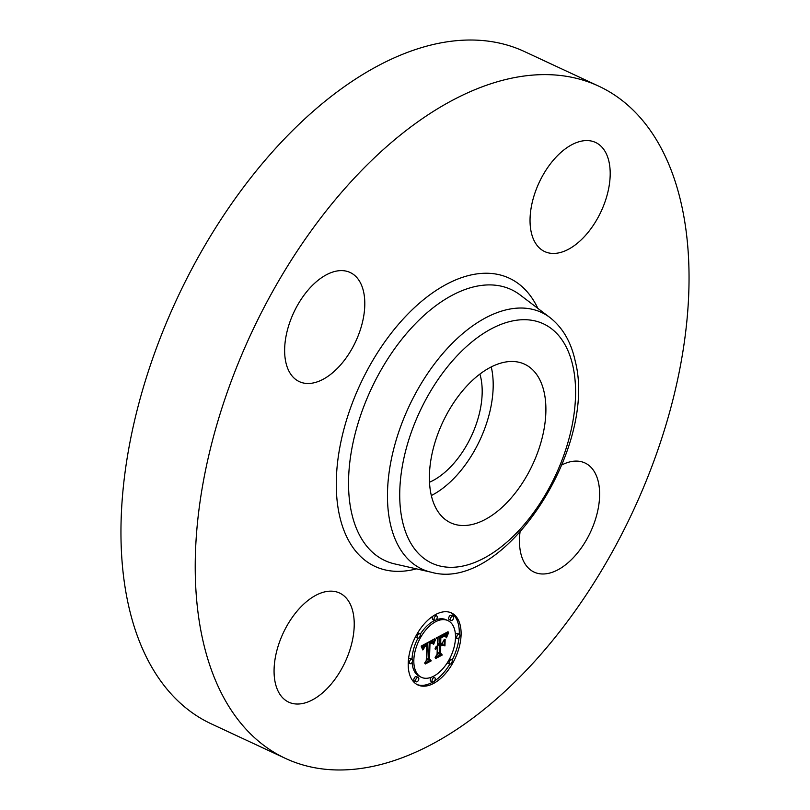 <?xml version="1.0" encoding="UTF-8"?>
<svg xmlns="http://www.w3.org/2000/svg" width="810" height="810" viewBox="0 0 810 810"><rect width="100%" height="100%" fill="white"/><g stroke="black" fill="none" stroke-linecap="round" stroke-linejoin="round"><path stroke-width="1.21" d="M491.255 366.92A87.49 49.683 -65 0 1 448.922 483.205A87.49 49.683 -65 0 1 431.335 495.538M479.905 374.078A70.956 40.287 -65 0 1 480.806 377.592A70.956 40.287 -65 0 1 429.513 482.244M285.535 758.443L211.268 723.846A370.828 210.57 -65 0 1 128.182 603.845A370.828 210.57 -65 0 1 236.085 197.356A370.828 210.57 -65 0 1 524.465 51.556L598.732 86.154A370.828 210.57 -65 0 1 681.817 206.155A370.828 210.57 -65 0 1 573.915 612.644A370.828 210.57 -65 0 1 285.535 758.443A370.828 210.57 -65 0 1 202.449 638.442A370.828 210.57 -65 0 1 310.351 231.954A370.828 210.57 -65 0 1 598.732 86.154M561.968 464.879A60.203 34.182 -65 0 1 584.972 462.976A60.203 34.182 -65 0 1 598.458 482.456A60.203 34.182 -65 0 1 580.942 548.451A60.203 34.182 -65 0 1 534.124 572.113A60.203 34.182 -65 0 1 520.638 552.633A60.203 34.182 -65 0 1 519.99 532.383M323.767 691.801A60.203 34.182 -65 0 1 288.725 702.159A60.203 34.182 -65 0 1 275.056 659.137A60.203 34.182 -65 0 1 304.53 603.379A60.203 34.182 -65 0 1 339.572 593.021A60.203 34.182 -65 0 1 353.241 636.042A60.203 34.182 -65 0 1 323.767 691.801M285.808 362.141A60.203 34.182 -65 0 1 303.325 296.146A60.203 34.182 -65 0 1 350.143 272.484A60.203 34.182 -65 0 1 363.629 291.964A60.203 34.182 -65 0 1 346.113 357.949A60.203 34.182 -65 0 1 299.295 381.621A60.203 34.182 -65 0 1 285.808 362.141M560.5 152.796A60.203 34.182 -65 0 1 595.532 142.439A60.203 34.182 -65 0 1 609.211 185.46A60.203 34.182 -65 0 1 579.737 241.218A60.203 34.182 -65 0 1 544.695 251.576A60.203 34.182 -65 0 1 531.026 208.555A60.203 34.182 -65 0 1 560.5 152.796M501.623 507.759A87.49 49.683 -65 0 1 450.704 522.814A87.49 49.683 -65 0 1 430.829 460.293A87.49 49.683 -65 0 1 473.668 379.242A87.49 49.683 -65 0 1 524.596 364.196A87.49 49.683 -65 0 1 544.462 426.718A87.49 49.683 -65 0 1 501.623 507.759M461.082 634.949A39.73 22.558 -65 0 1 445.449 673.576A39.73 22.558 -65 0 1 417.879 684.966A39.73 22.558 -65 0 1 408.23 662.965A39.73 22.558 -65 0 1 423.863 624.338A39.73 22.558 -65 0 1 451.433 612.937A39.73 22.558 -65 0 1 461.082 634.949M455.483 637.915A31.306 17.779 -65 0 1 443.161 668.351A31.306 17.779 -65 0 1 421.443 677.332A31.306 17.779 -65 0 1 413.839 659.988A31.306 17.779 -65 0 1 426.151 629.552A31.306 17.779 -65 0 1 447.879 620.581A31.306 17.779 -65 0 1 455.483 637.915M434.909 638.887L433.178 644.082L431.872 641.976L429.229 643.019L428.551 659.441L429.867 660.363L424.582 663.167L426.262 660.545L426.759 645.529L424.602 646.957L423.296 649.721L424.167 647.058L426.789 644.396L423.65 646.603L422.688 649.893L421.17 646.107L434.707 638.786M435.537 639.556L433.583 644.507L435.274 639.434M432.368 643.13L429.988 643.818L429.482 658.996L431.224 660.859L425.321 663.987L430.596 660.788L429.128 659.299L429.644 643.585L431.75 642.644L432.54 643.18L431.467 642.705M448.062 631.709L446.016 637.237L444.265 635.344L439.901 637.257L439.668 644.325L440.367 643.95L440.569 637.723L443.688 636.154L445.328 636.711L443.839 636.468L440.853 637.976L440.66 643.798L442.402 642.877L444.336 639.343L444.123 645.661L442.27 644.193L439.617 645.59L439.374 653.194L440.782 654.369L435.112 657.376L437.066 654.419L437.278 647.929L435.476 649.428L437.309 646.815L435 648.901L437.349 645.55L437.562 639.181L436.074 638.057L448.062 631.709M448.568 632.833L446.442 637.794L448.335 632.721M444.943 645.945L445.156 639.424L444.649 645.803M440.569 646.329L440.356 652.789L442.28 654.996L435.598 658.54L441.652 654.936L440.063 653.123L440.296 646.076L442.938 645.074L440.296 646.198M437.278 617.25A2.41 1.367 -65 0 1 436.327 619.589A2.41 1.367 -65 0 1 434.656 620.278A2.41 1.367 -65 0 1 434.069 618.941A2.41 1.367 -65 0 1 435.021 616.602A2.41 1.367 -65 0 1 436.691 615.914A2.41 1.367 -65 0 1 437.278 617.25M459.888 635.587A2.41 1.367 -65 0 1 458.936 637.926A2.41 1.367 -65 0 1 457.265 638.614A2.41 1.367 -65 0 1 456.678 637.288A2.41 1.367 -65 0 1 457.63 634.939A2.41 1.367 -65 0 1 459.3 634.25A2.41 1.367 -65 0 1 459.888 635.587M453.681 617.433A2.41 1.367 -65 0 1 452.739 619.771A2.41 1.367 -65 0 1 451.069 620.46A2.41 1.367 -65 0 1 450.481 619.134A2.41 1.367 -65 0 1 451.433 616.785A2.41 1.367 -65 0 1 453.104 616.096A2.41 1.367 -65 0 1 453.681 617.433M435.243 678.962A2.41 1.367 -65 0 1 434.292 681.311A2.41 1.367 -65 0 1 432.621 682A2.41 1.367 -65 0 1 432.034 680.663A2.41 1.367 -65 0 1 432.985 678.324A2.41 1.367 -65 0 1 434.656 677.636A2.41 1.367 -65 0 1 435.243 678.962M452.243 661.071A2.41 1.367 -65 0 1 451.302 663.42A2.41 1.367 -65 0 1 449.631 664.109A2.41 1.367 -65 0 1 449.044 662.772A2.41 1.367 -65 0 1 449.985 660.433A2.41 1.367 -65 0 1 451.656 659.745A2.41 1.367 -65 0 1 452.243 661.071M409.435 662.327A2.41 1.367 -65 0 1 410.376 659.978A2.41 1.367 -65 0 1 412.047 659.289A2.41 1.367 -65 0 1 412.634 660.626A2.41 1.367 -65 0 1 411.683 662.965A2.41 1.367 -65 0 1 410.012 663.653A2.41 1.367 -65 0 1 409.435 662.327M417.069 636.832A2.41 1.367 -65 0 1 418.021 634.493A2.41 1.367 -65 0 1 419.691 633.805A2.41 1.367 -65 0 1 420.268 635.141A2.41 1.367 -65 0 1 419.327 637.48A2.41 1.367 -65 0 1 417.656 638.169A2.41 1.367 -65 0 1 417.069 636.832M415.631 680.481A2.41 1.367 -65 0 1 416.583 678.132A2.41 1.367 -65 0 1 418.254 677.443A2.41 1.367 -65 0 1 418.831 678.78A2.41 1.367 -65 0 1 417.889 681.119A2.41 1.367 -65 0 1 416.218 681.807A2.41 1.367 -65 0 1 415.631 680.481M439.121 644.072L437.825 644.75L437.572 652.354L438.99 653.538L436.924 654.632M442.392 642.877L442.351 644.254M438.078 636.994L437.866 643.484L439.668 644.325M445.237 633.207L444.528 635.334M436.144 647.585L435.628 647.342M436.347 647.403L435.76 647.129M436.55 647.231L435.891 646.927M436.752 647.089L436.023 646.755M436.965 646.967L436.155 646.593M437.137 646.886L436.256 646.471M437.309 646.815L436.357 646.37M440.782 654.369L438.99 653.538M439.374 653.194L437.572 652.354M439.617 645.59L437.825 644.75M442.27 644.193L441.015 643.606M444.133 636.407L443.627 636.174M444.386 636.387L443.829 636.123M444.639 636.407L443.961 636.093M444.872 636.468L444.042 636.083M445.105 636.569L444.052 636.073M445.206 636.478L444.305 636.063M439.901 637.257L438.666 636.69M440.326 637.055L439.071 636.468M441.44 636.468L440.174 635.88M442.098 636.103L440.853 635.526M442.442 635.931L441.187 635.344M442.766 635.779L441.49 635.182M443.07 635.647L441.764 635.04M443.353 635.546L442.007 634.918M443.607 635.455L442.209 634.807M443.85 635.394L442.382 634.716M444.062 635.354L442.523 634.635M444.265 635.344L442.635 634.584M444.599 635.384L442.797 634.544M446.502 635.587L444.71 634.746M446.593 635.303L444.791 634.463M446.675 635.04L444.882 634.21M446.755 634.807L444.963 633.967M446.907 634.382L445.105 633.542M447.039 634.017L445.267 633.187M447.211 633.602L445.753 632.924M447.302 633.379L446.026 632.782M447.403 633.137L446.32 632.63M447.525 632.883L446.624 632.468M421.888 645.712L421.402 646.623M427.417 642.725L426.759 658.611L428.065 659.532L426.262 660.484M432.358 640.052L431.74 641.885M422.81 648.81L422.132 648.496M422.881 648.486L421.98 648.061M422.952 648.172L421.818 647.635M423.043 647.868L421.656 647.22M423.144 647.585L421.483 646.815M423.245 647.322L421.453 646.481M423.367 647.068L421.575 646.228M423.498 646.836L421.706 645.995M423.65 646.603L421.848 645.772M423.812 646.39L422.111 645.6M423.984 646.178L422.395 645.438M424.177 645.975L422.688 645.287M424.389 645.783L422.982 645.124M424.612 645.59L423.276 644.962M424.855 645.408L423.569 644.811M425.108 645.236L423.863 644.649M425.382 645.064L424.156 644.487M425.675 644.902L424.45 644.335M425.888 644.79L424.663 644.213M426.111 644.689L424.865 644.102M426.333 644.588L425.068 644.001M426.556 644.487L425.27 643.889M426.789 644.396L425.463 643.778M429.867 660.363L428.065 659.532M428.551 659.441L426.759 658.611M429.229 643.019L427.974 642.431M429.442 642.887L428.196 642.31M429.654 642.755L428.419 642.188M429.857 642.634L428.642 642.067M430.069 642.522L428.854 641.955M430.272 642.401L429.057 641.834M430.525 642.279L429.3 641.712M430.758 642.178L429.513 641.591M430.981 642.097L429.695 641.5M431.183 642.026L429.857 641.409M431.376 641.986L429.988 641.338M431.558 641.965L430.09 641.277M431.72 641.955L430.171 641.236M431.872 641.976L430.231 641.206M433.421 643.14L432.702 642.806M433.502 642.846L432.459 642.36M433.583 642.563L431.791 641.722M433.674 642.289L431.872 641.449M433.755 642.016L431.953 641.186M433.836 641.763L432.044 640.923M433.927 641.51L432.125 640.669M434.008 641.267L432.216 640.437M432.489 643.069L431.629 642.664M432.54 643.18L431.507 642.694M432.378 642.887L431.831 642.634M431.224 660.859L430.201 660.383M431.598 643.12L431.041 642.867M431.801 643.099L431.183 642.806M431.993 643.089L431.295 642.765M432.186 643.099L431.396 642.735M442.28 654.996L441.308 654.541M459.28 634.25A39.73 22.558 115 0 0 459.29 634.108A39.73 22.558 115 0 0 450.522 612.552M416.998 684.521A39.73 22.558 115 0 0 432.783 682.05M434.585 680.926A39.73 22.558 115 0 0 449.844 664.17M452.081 660.16A39.73 22.558 115 0 0 459.027 637.824M417.919 638.24A31.306 17.779 115 0 0 412.037 659.148A31.306 17.779 115 0 0 412.037 659.289L410.255 658.459A2.41 1.367 115 0 0 408.493 659.249M412.087 662.408A31.306 17.779 115 0 0 419.641 676.492L421.443 677.332M447.879 620.581L446.077 619.741A31.306 17.779 115 0 0 436.063 619.863M434.909 620.349A31.306 17.779 115 0 0 420.167 634.372M432.935 616.147A2.41 1.367 115 0 0 432.277 618.111A2.41 1.367 115 0 0 432.864 619.437L434.656 620.278M436.691 615.914L434.899 615.073A2.41 1.367 115 0 0 434.737 615.023M459.3 634.25L457.508 633.42A2.41 1.367 115 0 0 455.433 634.665M453.104 616.096L451.302 615.266A2.41 1.367 115 0 0 449.631 615.954A2.41 1.367 115 0 0 448.689 618.293A2.41 1.367 115 0 0 449.267 619.63L451.069 620.46M431.457 677.211A2.41 1.367 115 0 0 430.242 679.823A2.41 1.367 115 0 0 430.829 681.159L432.621 682M434.656 677.636L432.864 676.796A2.41 1.367 115 0 0 432.601 676.725M447.353 662.701A2.41 1.367 115 0 0 447.829 663.269L449.631 664.109M451.656 659.745L449.864 658.905A2.41 1.367 115 0 0 449.601 658.834M419.691 633.805L417.889 632.964A2.41 1.367 115 0 0 417.676 632.904M415.439 636.913A2.41 1.367 115 0 0 415.854 637.328L417.656 638.169M418.254 677.443L416.451 676.613A2.41 1.367 115 0 0 414.781 677.302A2.41 1.367 115 0 0 413.829 679.641A2.41 1.367 115 0 0 414.416 680.977L416.218 681.807M431.244 572.224L394.764 563.932A149.496 84.888 -65 0 1 351.449 512.203A149.496 84.888 -65 0 1 400.17 341.324A149.496 84.888 -65 0 1 520.091 294.921L549.899 317.51C562.687 327.554 571.131 342.093 575.232 361.138C597.851 447.727 503.891 593.092 431.244 572.224A141.548 80.372 -65 0 1 390.217 523.24A141.548 80.372 -65 0 1 436.357 361.442A141.548 80.372 -65 0 1 549.899 317.51M416.472 568.863A158.983 90.274 -65 0 1 339.38 514.968A158.983 90.274 -65 0 1 406.64 315.323A158.983 90.274 -65 0 1 537.83 308.357M402.297 520.476A132.06 74.996 -65 0 1 466.55 346.508A132.06 74.996 -65 0 1 573.004 366.535A132.06 74.996 -65 0 1 508.751 540.503A132.06 74.996 -65 0 1 402.297 520.476M446.219 636.528L445.48 636.184M446.32 636.194L444.903 635.536M446.411 635.88L444.619 635.04M447.647 632.61L446.958 632.286M455.483 637.784L457.265 638.614M408.23 662.823L410.012 663.653"/></g></svg>
